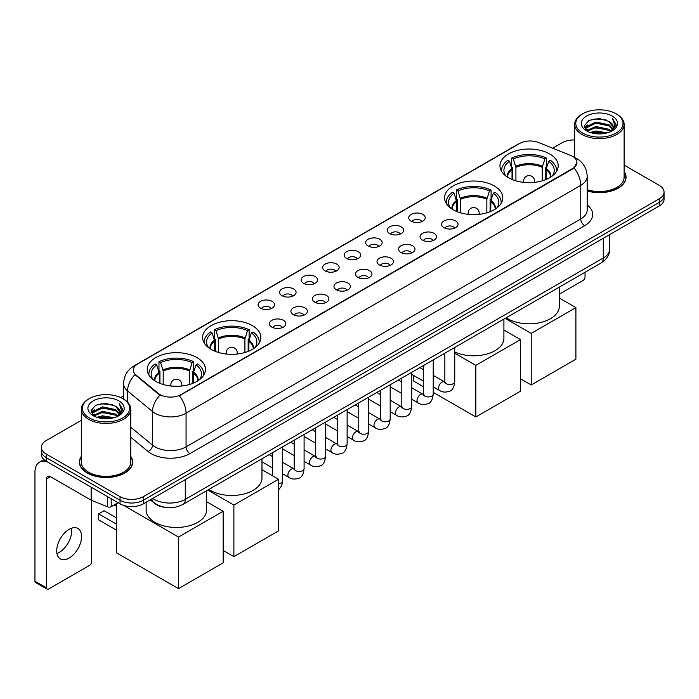 <?xml version="1.0" encoding="UTF-8"?>
<svg xmlns="http://www.w3.org/2000/svg" width="699" height="699" viewBox="0 0 699 699"><rect width="100%" height="100%" fill="white"/><g stroke="black" fill="none" stroke-linecap="round" stroke-linejoin="round"><path stroke-width="1.05" d="M494.28 185.934A29.113 16.811 0 0 0 462.546 182.29A29.113 16.811 0 0 0 444.573 197.817A29.113 16.811 0 0 0 453.101 209.709A29.113 16.811 0 0 0 484.835 213.352A29.113 16.811 0 0 0 502.808 197.817A29.113 16.811 0 0 0 494.28 185.934M252.339 325.612A29.113 16.811 0 0 0 220.604 321.968A29.113 16.811 0 0 0 202.631 337.503A29.113 16.811 0 0 0 211.159 349.386A29.113 16.811 0 0 0 242.894 353.03A29.113 16.811 0 0 0 260.867 337.503A29.113 16.811 0 0 0 252.339 325.612M196.943 357.6A29.113 16.811 0 0 0 165.209 353.947A29.113 16.811 0 0 0 147.236 369.483A29.113 16.811 0 0 0 155.763 381.366A29.113 16.811 0 0 0 187.498 385.018A29.113 16.811 0 0 0 205.471 369.483A29.113 16.811 0 0 0 196.943 357.6M549.676 153.946A29.113 16.811 0 0 0 517.942 150.302A29.113 16.811 0 0 0 499.968 165.838A29.113 16.811 0 0 0 508.496 177.721A29.113 16.811 0 0 0 540.231 181.364A29.113 16.811 0 0 0 558.204 165.838A29.113 16.811 0 0 0 549.676 153.946M411.143 221.146A8.239 4.762 180 0 1 409.509 219.801A8.239 4.762 180 0 1 412.235 213.885A8.239 4.762 180 0 1 422.799 214.418A8.239 4.762 180 0 1 424.433 219.801A8.239 4.762 180 0 1 411.143 221.146M421.794 221.635A4.945 2.857 0 0 0 420.466 220.246A4.945 2.857 0 0 0 415.599 219.521A4.945 2.857 0 0 0 412.148 221.635M389.623 233.571A8.239 4.762 180 0 1 387.989 232.225A8.239 4.762 180 0 1 390.715 226.31A8.239 4.762 180 0 1 401.278 226.843A8.239 4.762 180 0 1 402.912 232.225A8.239 4.762 180 0 1 389.623 233.571M400.274 234.06A4.945 2.857 0 0 0 398.946 232.671A4.945 2.857 0 0 0 394.079 231.946A4.945 2.857 0 0 0 390.627 234.06M368.102 245.996A8.239 4.762 180 0 1 366.468 244.65A8.239 4.762 180 0 1 369.194 238.735A8.239 4.762 180 0 1 379.758 239.268A8.239 4.762 180 0 1 381.392 244.65A8.239 4.762 180 0 1 368.102 245.996M378.753 246.485A4.945 2.857 0 0 0 377.425 245.096A4.945 2.857 0 0 0 372.558 244.37A4.945 2.857 0 0 0 369.107 246.485M346.582 258.42A8.239 4.762 180 0 1 344.948 257.075A8.239 4.762 180 0 1 347.674 251.159A8.239 4.762 180 0 1 358.238 251.692A8.239 4.762 180 0 1 359.871 257.075A8.239 4.762 180 0 1 346.582 258.42M357.233 258.91A4.945 2.857 0 0 0 355.905 257.52A4.945 2.857 0 0 0 351.038 256.795A4.945 2.857 0 0 0 347.586 258.91M325.061 270.845A8.239 4.762 180 0 1 323.427 269.499A8.239 4.762 180 0 1 326.153 263.584A8.239 4.762 180 0 1 336.717 264.117A8.239 4.762 180 0 1 338.351 269.499A8.239 4.762 180 0 1 325.061 270.845M335.712 271.334A4.945 2.857 0 0 0 334.384 269.945A4.945 2.857 0 0 0 329.509 269.22A4.945 2.857 0 0 0 326.066 271.334M303.541 283.27A8.239 4.762 180 0 1 301.907 281.924A8.239 4.762 180 0 1 304.633 276.009A8.239 4.762 180 0 1 315.197 276.542A8.239 4.762 180 0 1 316.83 281.924A8.239 4.762 180 0 1 303.541 283.27M314.192 283.759A4.945 2.857 0 0 0 312.864 282.37A4.945 2.857 0 0 0 307.988 281.645A4.945 2.857 0 0 0 304.546 283.759M282.02 295.694A8.239 4.762 180 0 1 280.386 294.349A8.239 4.762 180 0 1 283.112 288.434A8.239 4.762 180 0 1 293.667 288.967A8.239 4.762 180 0 1 295.31 294.349A8.239 4.762 180 0 1 282.02 295.694M292.671 296.184A4.945 2.857 0 0 0 291.343 294.795A4.945 2.857 0 0 0 286.468 294.069A4.945 2.857 0 0 0 283.025 296.184M260.5 308.119A8.239 4.762 180 0 1 258.857 306.774A8.239 4.762 180 0 1 261.592 300.858A8.239 4.762 180 0 1 272.147 301.391A8.239 4.762 180 0 1 273.79 306.774A8.239 4.762 180 0 1 260.5 308.119M271.151 308.608A4.945 2.857 0 0 0 269.823 307.219A4.945 2.857 0 0 0 264.947 306.503A4.945 2.857 0 0 0 261.496 308.608M443.97 227.673A8.239 4.762 180 0 1 442.336 226.327A8.239 4.762 180 0 1 445.062 220.412A8.239 4.762 180 0 1 455.626 220.945A8.239 4.762 180 0 1 457.26 226.327A8.239 4.762 180 0 1 443.97 227.673M454.621 228.162A4.945 2.857 0 0 0 453.293 226.773A4.945 2.857 0 0 0 448.426 226.048A4.945 2.857 0 0 0 444.975 228.162M422.449 240.098A8.239 4.762 180 0 1 420.815 238.752A8.239 4.762 180 0 1 423.542 232.837A8.239 4.762 180 0 1 434.105 233.37A8.239 4.762 180 0 1 435.739 238.752A8.239 4.762 180 0 1 422.449 240.098M433.1 240.587A4.945 2.857 0 0 0 431.772 239.198A4.945 2.857 0 0 0 426.906 238.473A4.945 2.857 0 0 0 423.454 240.587M400.929 252.522A8.239 4.762 180 0 1 399.295 251.177A8.239 4.762 180 0 1 402.021 245.262A8.239 4.762 180 0 1 412.585 245.795A8.239 4.762 180 0 1 414.219 251.177A8.239 4.762 180 0 1 400.929 252.522M411.58 253.012A4.945 2.857 0 0 0 410.252 251.623A4.945 2.857 0 0 0 405.376 250.897A4.945 2.857 0 0 0 401.934 253.012M379.408 264.947A8.239 4.762 180 0 1 377.775 263.602A8.239 4.762 180 0 1 380.501 257.686A8.239 4.762 180 0 1 391.064 258.219A8.239 4.762 180 0 1 392.698 263.602A8.239 4.762 180 0 1 379.408 264.947M390.059 265.437A4.945 2.857 0 0 0 388.731 264.047A4.945 2.857 0 0 0 383.856 263.322A4.945 2.857 0 0 0 380.413 265.437M357.888 277.372A8.239 4.762 180 0 1 356.254 276.026A8.239 4.762 180 0 1 358.98 270.111A8.239 4.762 180 0 1 369.544 270.644A8.239 4.762 180 0 1 371.178 276.026A8.239 4.762 180 0 1 357.888 277.372M368.539 277.861A4.945 2.857 0 0 0 367.211 276.472A4.945 2.857 0 0 0 362.335 275.747A4.945 2.857 0 0 0 358.893 277.861M336.368 289.797A8.239 4.762 180 0 1 334.734 288.451A8.239 4.762 180 0 1 337.46 282.536A8.239 4.762 180 0 1 348.015 283.069A8.239 4.762 180 0 1 349.657 288.451A8.239 4.762 180 0 1 336.368 289.797M347.019 290.286A4.945 2.857 0 0 0 345.69 288.897A4.945 2.857 0 0 0 340.815 288.171A4.945 2.857 0 0 0 337.372 290.286M314.847 302.221A8.239 4.762 180 0 1 313.204 300.876A8.239 4.762 180 0 1 315.939 294.961A8.239 4.762 180 0 1 326.494 295.494A8.239 4.762 180 0 1 328.137 300.876A8.239 4.762 180 0 1 314.847 302.221M325.489 302.711A4.945 2.857 0 0 0 324.17 301.321A4.945 2.857 0 0 0 319.294 300.596A4.945 2.857 0 0 0 315.843 302.711M293.318 314.646A8.239 4.762 180 0 1 291.684 313.301A8.239 4.762 180 0 1 294.419 307.385A8.239 4.762 180 0 1 304.974 307.918A8.239 4.762 180 0 1 306.608 313.301A8.239 4.762 180 0 1 293.318 314.646M303.969 315.135A4.945 2.857 0 0 0 302.65 313.746A4.945 2.857 0 0 0 297.774 313.021A4.945 2.857 0 0 0 294.323 315.135M271.797 327.071A8.239 4.762 180 0 1 270.163 325.725A8.239 4.762 180 0 1 272.898 319.81A8.239 4.762 180 0 1 283.453 320.343A8.239 4.762 180 0 1 285.087 325.725A8.239 4.762 180 0 1 271.797 327.071M282.448 327.56A4.945 2.857 0 0 0 281.12 326.171A4.945 2.857 0 0 0 276.254 325.454A4.945 2.857 0 0 0 272.802 327.56M570.611 155.458A14.836 8.563 180 0 1 572.595 156.419A14.836 8.563 180 0 1 576.937 162.474A14.836 8.563 180 0 1 572.595 168.529L181.015 394.603A14.836 8.563 180 0 1 158.376 393.458L135.982 374.987A14.836 8.563 180 0 1 133.299 370.077A14.836 8.563 180 0 1 137.642 364.022L519.628 143.487A14.836 8.563 180 0 1 538.623 142.526L570.611 155.458M165.13 507.343A16.479 9.515 180 0 1 154.697 503.455L150.285 499.811M81.32 456.377A26.641 15.387 0 0 0 79.398 462.109A26.641 15.387 0 0 0 87.2 472.987A26.641 15.387 0 0 0 116.235 476.325A26.641 15.387 0 0 0 132.688 462.109A26.641 15.387 0 0 0 130.765 456.377M576.937 162.474L574.028 167.926L572.595 168.966L179.346 395.791A19.231 11.105 60 0 1 186.065 413.214A21.975 12.687 180 0 1 154.986 413.214A21.975 12.687 180 0 1 152.522 411.528L127.568 390.942A21.975 12.687 180 0 1 123.592 383.664L123.592 399.129M81.32 420.317L46.213 440.58A16.479 9.515 0 0 0 41.39 447.308L41.39 454.49A16.479 9.515 0 0 0 46.213 461.218L120.027 503.83L120.027 500.239A16.479 9.515 0 0 0 143.33 500.239L659.227 202.395A16.479 9.515 0 0 0 664.05 195.668A16.479 9.515 0 0 1 659.227 202.395L143.33 500.239A16.479 9.515 0 0 1 120.027 500.239L46.213 457.627L120.027 500.239L120.027 496.648A16.479 9.515 0 0 0 143.33 496.648L659.227 198.804A16.479 9.515 0 0 0 664.05 192.076A16.479 9.515 0 0 0 659.227 185.349L624.12 165.086M41.39 450.899A16.479 9.515 0 0 0 46.213 457.627A16.479 9.515 0 0 1 41.39 450.899M161.705 395.791L158.376 394.105L134.977 374.629A19.231 12.862 129.5 0 0 127.568 390.942L127.568 402.161M587.186 190.949A26.641 15.387 0 0 0 626.042 177.275A26.641 15.387 0 0 0 624.12 171.535M574.674 139.966A16.479 9.515 0 0 0 562.101 142.736L552.647 148.197M123.592 395.905L120.691 397.582M41.39 447.308A16.479 9.515 0 0 0 46.213 454.035L120.027 496.648M120.027 503.83A16.479 9.515 0 0 0 143.33 503.83L659.227 205.987A16.479 9.515 0 0 0 664.05 199.25L664.05 192.076M559.305 294.174L583.08 280.448A2.744 1.59 120 0 0 585.028 277.084L585.028 272.269M582.695 133.09A23.626 13.639 0 0 0 616.099 133.09A23.626 13.639 0 0 0 616.099 113.806L616.876 114.252A24.718 14.277 0 0 1 624.12 124.343A24.718 14.277 0 0 1 608.855 137.528A24.718 14.277 0 0 1 581.918 134.435A24.718 14.277 0 0 1 574.674 124.343A24.718 14.277 0 0 1 581.918 114.252L582.695 113.806A23.626 13.639 0 0 0 582.695 133.09M587.186 189.682A24.718 14.277 0 0 0 624.12 177.275L624.12 124.343M587.186 190.766A26.37 15.221 0 0 0 625.771 177.275A26.37 15.221 0 0 0 624.12 171.98M590.139 132.443L595.845 130.984L607.405 132.836M591.773 132.941L595.845 132.111L605.71 133.256M586.61 130.599L595.845 126.502L609.109 129.298L611.241 131.071M587.16 131.08L595.845 127.62L609.109 130.425L610.655 131.604M585.823 129.848L586.129 126.877L595.845 122.01L609.109 124.815L612.743 128.931M585.71 129.306L586.129 127.996L595.845 123.138L609.109 125.934L612.481 129.472M610.515 131.718A13.735 7.934 0 0 0 613.137 127.061A13.735 7.934 0 0 0 609.109 121.451L613.128 127.332M612.219 116.043A18.13 10.468 0 0 0 586.618 116.025A18.13 10.468 0 0 0 586.496 130.8A18.13 10.468 0 0 0 586.575 130.844A18.13 10.468 0 0 0 612.298 130.8A18.13 10.468 0 0 0 612.219 116.043M609.109 121.451L599.244 118.507L589.1 120.368L584.399 125.68L587.518 131.342M611.634 131.167L616.02 125.61L616.107 124.614L612.542 118.655L614.788 125.331L610.655 131.648M616.876 114.252L616.099 113.806A23.626 13.639 0 0 0 582.695 113.806M612.542 118.655L616.099 124.841M588.864 120.49L595.076 118.952L606.199 119.948M584.582 127.707L586.61 126.117M591.066 124.212L595.076 123.443L605.806 124.317M591.066 128.703L595.076 127.926L605.806 128.808M591.887 132.976L595.076 132.408L605.701 133.264M584.46 127.262L587.789 124.903M586.234 130.276L587.789 129.385M512.035 179.46L512.035 169.569L509.457 161.233A25.164 14.53 0 0 0 505.333 175.108A25.164 14.53 0 0 0 505.962 176.052M512.682 179.722L512.682 167.577L511.703 167.009L511.703 158.044A27.471 15.859 0 0 1 546.469 158.044L544.827 158.988A25.164 14.53 0 0 0 513.346 158.988L515.923 167.323L515.923 180.831M542.249 180.831L542.249 167.323L544.827 158.988M506.216 317.774A30.214 17.449 0 0 0 507.719 318.709A30.214 17.449 0 0 0 540.65 322.492A30.214 17.449 0 0 0 559.305 306.372L559.305 287.123M546.469 158.044L546.469 167.009L545.491 167.577L545.491 179.722M509.457 161.233L507.815 160.281A27.471 15.859 0 0 0 501.62 170.32A27.471 15.859 0 0 0 501.699 171.543M513.346 158.988L511.703 158.044M556.474 171.543A27.471 15.859 0 0 0 556.553 170.32A27.471 15.859 0 0 0 550.358 160.281L548.715 161.233L546.312 168.511L546.129 179.46M552.201 176.052A25.164 14.53 0 0 0 552.839 175.108A25.164 14.53 0 0 0 548.715 161.233M531.223 384.983L531.223 333.397L575.897 307.604L575.897 359.19L531.223 384.983L520.502 378.797M531.223 333.397L505.185 318.368M559.305 298.027L575.897 307.604M456.639 211.448L456.639 201.548L454.062 193.212A25.164 14.53 0 0 0 449.938 207.096A25.164 14.53 0 0 0 450.567 208.04M457.286 211.701L457.286 199.556L456.307 198.997L456.307 190.023A27.471 15.859 0 0 1 491.074 190.023L489.431 190.967A25.164 14.53 0 0 0 457.95 190.967L460.527 199.311L460.527 212.811M486.854 212.811L486.854 199.311L489.431 190.967M454.743 351.947A30.214 17.449 0 0 0 486.74 354.087A30.214 17.449 0 0 0 503.909 338.351L503.909 319.111M491.074 190.023L491.074 198.997L490.095 199.556L490.095 211.701M454.062 193.212L452.419 192.269A27.471 15.859 0 0 0 446.224 202.299A27.471 15.859 0 0 0 446.303 203.523M457.95 190.967L456.307 190.023M501.078 203.523A27.471 15.859 0 0 0 501.157 202.299A27.471 15.859 0 0 0 494.962 192.269L493.319 193.212L490.916 200.499L490.733 211.448M496.806 208.04A25.164 14.53 0 0 0 497.443 207.096A25.164 14.53 0 0 0 493.319 193.212M475.827 416.962L475.827 365.376L520.502 339.592L520.502 391.169L475.827 416.962L433.223 392.366M423.332 386.661L413.668 381.077L413.668 375.485M475.827 365.376L454.743 353.205M503.909 330.007L520.502 339.592M214.707 351.125L214.707 341.234L212.12 332.899A25.164 14.53 0 0 0 207.996 346.774A25.164 14.53 0 0 0 208.634 347.718M215.344 351.387L215.344 339.242L214.366 338.674L214.366 329.71A27.471 15.859 0 0 1 249.132 329.71L247.49 330.653A25.164 14.53 0 0 0 216.008 330.653L218.586 338.989L218.586 352.497M244.912 352.497L244.912 338.989L247.49 330.653M208.879 489.44A30.214 17.449 0 0 0 210.382 490.375A30.214 17.449 0 0 0 243.313 494.158A30.214 17.449 0 0 0 261.968 478.037L261.968 458.789M249.132 329.71L249.132 338.674L248.154 339.242L248.154 351.387M212.12 332.899L210.478 331.946A27.471 15.859 0 0 0 204.283 341.986A27.471 15.859 0 0 0 204.361 343.209M216.008 330.653L214.366 329.71M259.137 343.209A27.471 15.859 0 0 0 259.215 341.986A27.471 15.859 0 0 0 253.021 331.946L251.378 332.899L248.975 340.177L248.792 351.125M254.864 347.718A25.164 14.53 0 0 0 255.502 346.774A25.164 14.53 0 0 0 251.378 332.899M233.885 556.649L233.885 505.062L278.56 479.269L278.56 530.856L233.885 556.649L223.164 550.462M233.885 505.062L207.848 490.034M261.968 469.693L278.56 479.269M159.311 383.113L159.311 373.214L156.725 364.878A25.164 14.53 0 0 0 152.6 378.762A25.164 14.53 0 0 0 153.238 379.706M159.949 383.367L159.949 371.221L158.97 370.662L158.97 361.689A27.471 15.859 0 0 1 193.737 361.689L192.094 362.632A25.164 14.53 0 0 0 160.613 362.632L163.19 370.977L163.19 384.476M189.516 384.476L189.516 370.977L192.094 362.632M146.135 502.205L146.135 510.017A30.214 17.449 0 0 0 154.986 522.354A30.214 17.449 0 0 0 187.917 526.137A30.214 17.449 0 0 0 206.572 510.017L206.572 490.777M193.737 361.689L193.737 370.662L192.758 371.221L192.758 383.367M156.725 364.878L155.082 363.934A27.471 15.859 0 0 0 148.887 373.965A27.471 15.859 0 0 0 148.966 375.188M160.613 362.632L158.97 361.689M203.741 375.188A27.471 15.859 0 0 0 203.82 373.965A27.471 15.859 0 0 0 197.625 363.934L195.982 364.878L193.579 372.165L193.396 383.113M199.468 379.706A25.164 14.53 0 0 0 200.106 378.762A25.164 14.53 0 0 0 195.982 364.878M116.331 530.095L98.655 519.89L98.655 513.879L116.331 524.084M178.49 588.628L178.49 537.042L223.164 511.257L223.164 562.835L178.49 588.628L116.331 552.743L116.331 503.717M178.49 537.042L123.749 505.438M206.572 501.672L223.164 511.257M98.655 513.879L104.099 510.742L116.331 517.802M71.481 528.252A17.58 10.153 -60 0 1 59.275 552.367A17.58 10.153 -60 0 1 56.925 553.468M69.131 558.064A17.58 10.153 120 0 0 80.621 542.573A17.58 10.153 120 0 0 77.93 528.479A17.58 10.153 120 0 0 69.131 529.353A17.58 10.153 120 0 0 57.65 544.844A17.58 10.153 120 0 0 60.341 558.929A17.58 10.153 120 0 0 69.131 558.064M111.185 498.728L111.185 506.688L118.079 502.703M47.034 461.69A21.975 12.687 -120 0 0 39.502 462.144A21.975 12.687 -120 0 0 34.95 472.201L34.95 581.21L46.606 587.938L46.606 478.937A5.496 3.172 60 0 1 47.742 476.421A5.496 3.172 60 0 1 50.485 476.692L91.106 500.143L91.106 487.133M46.606 587.938A2.744 1.59 120 0 0 47.174 589.196L35.518 582.468A2.744 1.59 -60 0 1 34.95 581.21M47.174 589.196A2.744 1.59 120 0 0 48.546 589.056L89.725 565.281A2.744 1.59 120 0 0 91.665 561.917L91.665 500.397M111.185 506.688A2.744 1.59 180 0 1 107.672 506.862L91.473 500.318A2.744 1.59 180 0 1 91.106 500.143M89.332 417.923A23.626 13.639 0 0 0 122.744 417.923A23.626 13.639 0 0 0 122.744 398.64L123.522 399.085A24.718 14.277 0 0 1 130.765 409.177A24.718 14.277 0 0 1 115.501 422.371A24.718 14.277 0 0 1 88.563 419.269A24.718 14.277 0 0 1 81.32 409.177A24.718 14.277 0 0 1 88.555 399.085L89.332 398.64A23.626 13.639 0 0 0 89.332 417.923M81.32 409.177L81.32 462.109A24.718 14.277 0 0 0 88.563 472.201A24.718 14.277 0 0 0 115.501 475.303A24.718 14.277 0 0 0 130.765 462.109L130.765 409.177M81.32 456.814A26.37 15.221 0 0 0 79.669 462.109A26.37 15.221 0 0 0 87.392 472.874A26.37 15.221 0 0 0 116.13 476.176A26.37 15.221 0 0 0 132.408 462.109A26.37 15.221 0 0 0 130.765 456.814M96.785 417.286L102.482 415.826L114.042 417.679M98.419 417.784L102.482 416.945L112.356 418.098M93.247 415.433L102.482 411.335L115.754 414.14L117.886 415.905M93.797 415.922L102.482 412.462L115.754 415.258L117.292 416.438M92.469 414.69L92.775 411.711L102.482 406.853L115.754 409.649L119.38 413.773M92.347 414.14L92.775 412.829L102.482 407.971L115.754 410.776L119.127 414.306M117.152 416.552A13.735 7.934 0 0 0 119.774 411.894A13.735 7.934 0 0 0 115.754 406.285L119.765 412.165M118.856 400.885A18.13 10.468 0 0 0 93.264 400.859A18.13 10.468 0 0 0 93.142 415.643A18.13 10.468 0 0 0 93.22 415.687A18.13 10.468 0 0 0 118.935 415.643A18.13 10.468 0 0 0 118.856 400.885M115.754 406.285L105.881 403.34L95.746 405.21L91.045 410.523L94.155 416.185M118.28 416.001L122.657 410.444L122.744 409.448L119.18 403.498L121.425 410.164L117.301 416.49M123.522 399.085L122.744 398.64A23.626 13.639 0 0 0 89.332 398.64M119.18 403.498L122.744 409.675M95.51 405.324L101.713 403.795L112.845 404.791M91.22 412.541L93.247 410.951M97.711 409.055L101.713 408.277L112.443 409.16M97.711 413.537L101.713 412.76L112.443 413.642M98.533 417.81L101.713 417.251L112.338 418.098M91.106 412.104L94.426 409.736M92.871 415.119L94.426 414.219M135.982 374.987L135.982 375.643M158.376 393.458L158.376 394.105M181.015 394.603L181.015 395.04M572.595 168.529L572.595 168.966M587.186 204.99A27.471 15.859 180 0 1 584.635 225.716L189.953 453.59A5.496 3.172 60 0 1 186.065 446.862L580.755 218.988A21.975 12.687 0 0 0 587.186 210.023L587.186 176.375A21.975 12.687 180 0 1 580.755 185.349A19.231 11.105 -120 0 0 574.028 167.926M189.953 453.59A27.471 15.859 180 0 1 151.106 453.59A27.471 15.859 180 0 1 148.022 451.475L130.765 437.242M160.019 395.127A19.231 12.862 129.5 0 0 152.522 411.528L152.522 445.167A21.975 12.687 0 0 0 154.986 446.862A21.975 12.687 0 0 0 186.065 446.862L186.065 413.214L580.755 185.349L580.755 218.988A5.496 3.172 60 0 0 584.635 225.716M587.186 176.375C586.819 168.476 583.342 162.552 576.771 158.603L573.993 157.249A19.231 9.008 112 0 0 573.739 157.153M136.008 365.149A19.231 11.105 -120 0 0 134.016 365.892C127.436 369.841 123.968 375.765 123.592 383.664M134.016 365.892L518.011 144.195A19.231 11.105 60 0 1 519.471 143.575M143.33 496.648L143.33 503.83M659.227 198.804L659.227 205.987M46.213 454.035L46.213 461.218M130.765 427.22L152.522 445.167A5.496 3.678 -50.5 0 1 148.022 451.475M152.732 498.404A21.975 12.687 0 0 0 154.208 499.339A21.975 12.687 0 0 0 185.287 499.339L603.281 258.018A21.975 12.687 0 0 0 609.72 249.045C609.878 254.497 606.977 259.163 601.009 263.042L183.016 504.372A10.992 6.343 60 0 0 185.287 499.339L185.287 479.61M603.281 238.28L603.281 258.018A10.992 6.343 60 0 1 601.009 263.042M151.84 498.911A10.992 7.348 129.5 0 0 153.763 502.485L150.425 499.733M512.035 169.569A21.538 12.433 0 0 0 507.553 177.153M542.249 167.323A21.538 12.433 0 0 0 515.923 167.323M511.851 168.511A21.791 12.582 0 0 0 507.334 177.013M542.433 166.275A21.791 12.582 0 0 0 515.74 166.275M550.838 177.013A21.791 12.582 0 0 0 546.312 168.511M550.62 177.153A21.538 12.433 0 0 0 546.129 169.569M524.084 182.395A5.496 3.172 180 0 1 523.595 181.085L523.595 182.343M534.578 182.343L534.578 181.085A5.496 3.172 180 0 1 534.088 182.395M456.639 201.548A21.538 12.433 0 0 0 452.157 209.132M486.854 199.311A21.538 12.433 0 0 0 460.527 199.311M456.456 200.499A21.791 12.582 0 0 0 451.938 208.992M487.037 198.254A21.791 12.582 0 0 0 460.344 198.254M495.442 208.992A21.791 12.582 0 0 0 490.916 200.499M495.224 209.132A21.538 12.433 0 0 0 490.733 201.548M468.688 214.375A5.496 3.172 180 0 1 468.199 213.073L468.199 214.322M479.182 214.322L479.182 213.073A5.496 3.172 180 0 1 478.693 214.375M214.707 341.234A21.538 12.433 0 0 0 210.216 348.81M244.912 338.989A21.538 12.433 0 0 0 218.586 338.989M214.523 340.177A21.791 12.582 0 0 0 209.997 348.679M245.096 337.94A21.791 12.582 0 0 0 218.403 337.94M253.501 348.679A21.791 12.582 0 0 0 248.975 340.177M253.283 348.81A21.538 12.433 0 0 0 248.792 341.234M226.747 354.061A5.496 3.172 180 0 1 226.258 352.75L226.258 354.009M237.241 354.009L237.241 352.75A5.496 3.172 180 0 1 236.751 354.061M159.311 373.214A21.538 12.433 0 0 0 154.82 380.798M189.516 370.977A21.538 12.433 0 0 0 163.19 370.977M159.127 372.165A21.791 12.582 0 0 0 154.601 380.658M189.7 369.92A21.791 12.582 0 0 0 163.007 369.92M198.105 380.658A21.791 12.582 0 0 0 193.579 372.165M197.887 380.798A21.538 12.433 0 0 0 193.396 373.214M171.351 386.04A5.496 3.172 180 0 1 170.862 384.738L170.862 385.988M181.845 385.988L181.845 384.738A5.496 3.172 180 0 1 181.356 386.04M454.743 347.49L454.743 381.663A4.945 2.857 180 0 1 453.066 383.803A4.945 2.857 180 0 1 446.303 383.681A4.945 2.857 180 0 1 444.852 381.663L444.695 382.729L445.141 382.362M454.743 381.663C454.062 387.403 452.288 390.61 449.405 391.283C445.324 392.55 442.039 392.261 439.557 390.435A4.945 2.857 -60 0 1 438.797 386.468A4.945 2.857 -60 0 1 442.03 382.108A4.945 2.857 -60 0 1 442.249 381.995A4.945 2.857 -60 0 1 444.503 381.864L445.508 382.266M433.223 359.915L433.223 394.087A4.945 2.857 180 0 1 431.545 396.228A4.945 2.857 180 0 1 424.782 396.106A4.945 2.857 180 0 1 423.332 394.087L423.175 395.153L423.611 394.786M433.223 394.087C432.541 399.828 430.767 403.035 427.884 403.707C423.804 404.974 420.518 404.686 418.037 402.86A4.945 2.857 -60 0 1 417.277 398.893A4.945 2.857 -60 0 1 420.51 394.533A4.945 2.857 -60 0 1 420.728 394.419A4.945 2.857 -60 0 1 422.982 394.288L423.987 394.69M411.702 372.34L411.702 406.512A4.945 2.857 180 0 1 410.025 408.653A4.945 2.857 180 0 1 403.262 408.531A4.945 2.857 180 0 1 401.811 406.512L401.654 407.578L402.091 407.22M411.702 406.512C411.021 412.253 409.247 415.459 406.364 416.132C402.283 417.399 398.998 417.111 396.516 415.285A4.945 2.857 -60 0 1 395.756 411.318A4.945 2.857 -60 0 1 398.989 406.967A4.945 2.857 -60 0 1 399.208 406.844A4.945 2.857 -60 0 1 401.462 406.722L402.458 407.115M390.182 384.765L390.182 418.937A4.945 2.857 180 0 1 388.504 421.078A4.945 2.857 180 0 1 381.741 420.955A4.945 2.857 180 0 1 380.291 418.937L380.134 420.003L380.571 419.645M390.182 418.937C389.5 424.677 387.727 427.884 384.843 428.557C380.763 429.824 377.477 429.536 374.996 427.709A4.945 2.857 -60 0 1 374.236 423.743A4.945 2.857 -60 0 1 377.469 419.391A4.945 2.857 -60 0 1 377.687 419.269A4.945 2.857 -60 0 1 379.933 419.147L380.938 419.54M368.661 397.189L368.661 431.362A4.945 2.857 180 0 1 366.984 433.502A4.945 2.857 180 0 1 360.221 433.38A4.945 2.857 180 0 1 358.77 431.362L358.613 432.436L359.05 432.069M368.661 431.362C367.98 437.102 366.197 440.309 363.323 440.982C359.242 442.249 355.957 441.969 353.476 440.134A4.945 2.857 -60 0 1 352.715 436.167A4.945 2.857 -60 0 1 355.94 431.816A4.945 2.857 -60 0 1 356.167 431.694A4.945 2.857 -60 0 1 358.412 431.571L359.417 431.965M347.132 409.614L347.132 443.786A4.945 2.857 180 0 1 345.463 445.927A4.945 2.857 180 0 1 338.692 445.805A4.945 2.857 180 0 1 337.25 443.786L337.093 444.861L337.53 444.494M347.132 443.786C346.459 449.527 344.677 452.742 341.802 453.406C337.722 454.673 334.437 454.394 331.946 452.559A4.945 2.857 -60 0 1 331.195 448.592A4.945 2.857 -60 0 1 334.419 444.241A4.945 2.857 -60 0 1 334.638 444.118A4.945 2.857 -60 0 1 336.892 443.996L337.897 444.389M325.612 422.039L325.612 456.211A4.945 2.857 180 0 1 323.943 458.352A4.945 2.857 180 0 1 317.171 458.229A4.945 2.857 180 0 1 315.73 456.211L315.564 457.286L316.009 456.919M325.612 456.211C324.939 461.96 323.156 465.167 320.282 465.84C316.193 467.098 312.916 466.818 310.426 464.984A4.945 2.857 -60 0 1 309.674 461.017A4.945 2.857 -60 0 1 312.899 456.665A4.945 2.857 -60 0 1 313.117 456.543A4.945 2.857 -60 0 1 315.371 456.421L316.376 456.814M304.091 434.463L304.091 468.636A4.945 2.857 180 0 1 302.422 470.785A4.945 2.857 180 0 1 295.651 470.654A4.945 2.857 180 0 1 294.2 468.636L294.043 469.711L294.489 469.344M304.091 468.636C303.418 474.385 301.636 477.592 298.761 478.265C294.672 479.523 291.396 479.243 288.905 477.408A4.945 2.857 -60 0 1 288.145 473.441A4.945 2.857 -60 0 1 291.378 469.09A4.945 2.857 -60 0 1 291.597 468.968A4.945 2.857 -60 0 1 293.851 468.846L294.856 469.239M282.571 446.897L282.571 481.069A4.945 2.857 180 0 1 280.902 483.21A4.945 2.857 180 0 1 278.56 483.865M46.606 478.937L50.485 476.692M91.473 487.343L91.473 500.318M107.672 506.862L107.672 496.692M518.011 144.195L521.541 142.552M183.016 504.372C174.173 508.82 165.331 508.82 156.489 504.372L153.763 502.485M609.72 249.045L609.72 234.567M625.771 179.477L625.771 177.275M585.666 129.656L585.666 128.747M574.674 157.537L574.674 124.343M501.62 171.412L501.62 170.32M556.553 171.412L556.553 170.32M534.578 181.085A5.496 5.496 0 0 0 526.338 176.331A5.496 5.496 0 0 0 523.595 181.085M446.224 203.392L446.224 202.299M501.157 203.392L501.157 202.299M479.182 213.073A5.496 5.496 0 0 0 470.943 208.311A5.496 5.496 0 0 0 468.199 213.073M204.283 343.078L204.283 341.986M259.215 343.078L259.215 341.986M237.241 352.75A5.496 5.496 0 0 0 229.001 347.997A5.496 5.496 0 0 0 226.258 352.75M148.887 375.057L148.887 373.965M203.82 375.057L203.82 373.965M181.845 384.738A5.496 5.496 0 0 0 173.605 379.976A5.496 5.496 0 0 0 170.862 384.738M116.331 506.233L114.155 504.975M439.557 390.435L433.223 386.774M423.332 381.069L411.702 374.349M444.852 353.205L444.852 381.663M444.503 381.864L433.223 375.354M423.332 369.649L419.854 367.639M418.037 402.86L411.702 399.199M401.811 393.493L390.182 386.774M423.332 365.629L423.332 394.087M422.982 394.288L411.702 387.779M401.811 382.073L398.334 380.064M396.516 415.285L390.182 411.624M380.291 405.918L368.661 399.199M401.811 378.054L401.811 406.512M401.462 406.722L390.182 400.204M380.291 394.498L376.805 392.488M374.996 427.709L368.661 424.048M358.77 418.343L347.132 411.624M380.291 390.479L380.291 418.937M379.933 419.147L368.661 412.628M358.77 406.923L355.284 404.913M353.476 440.134L347.132 436.473M337.25 430.767L325.612 424.048M358.77 402.904L358.77 431.362M358.412 431.571L347.132 425.053M337.25 419.348L333.764 417.338M331.946 452.559L325.612 448.898M315.73 443.192L304.091 436.473M337.25 415.328L337.25 443.786M336.892 443.996L325.612 437.478M315.73 431.772L312.243 429.763M310.426 464.984L304.091 461.323M294.2 455.617L282.571 448.898M315.73 427.753L315.73 456.211M315.371 456.421L304.091 449.903M294.2 444.197L290.723 442.187M288.905 477.408L282.571 473.747M272.68 468.042L261.968 461.856M294.2 440.178L294.2 468.636M293.851 468.846L282.571 462.327M272.68 456.622L269.202 454.612M272.68 452.603L272.68 475.879M278.56 489.903L281.811 485.534L282.571 481.069M39.502 462.144L43.95 459.575M132.408 464.311L132.408 462.109M92.303 414.498L92.303 413.581M79.669 464.311L79.669 462.109"/></g></svg>
